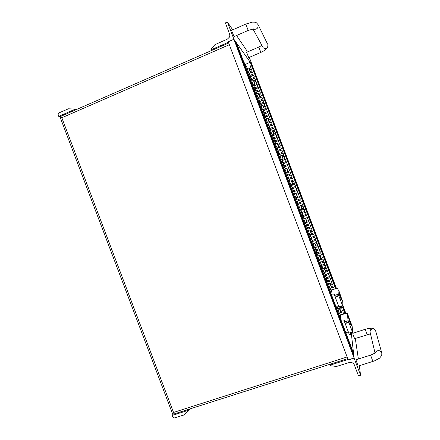 <?xml version="1.0" encoding="UTF-8"?>
<svg xmlns="http://www.w3.org/2000/svg" width="440" height="440" viewBox="0 0 440 440"><rect width="100%" height="100%" fill="white"/><g stroke="black" fill="none" stroke-linecap="round" stroke-linejoin="round"><path stroke-width="0.66" d="M354.613 338.701L352.759 333.889M370.574 355.13L355.889 359.777L358.166 366.108M354.118 358.094L348.178 359.981L347.991 359.475L330.303 365.107L330.539 365.728L336.479 366.471L349.679 362.384L351.879 362.555L353.397 363.49L354.184 364.557L358.485 375.887L360.586 375.232L354.118 358.094L351.45 334.439M260.849 52.415L258.781 47.063L246.631 52.3L248.716 57.618L262.086 51.854L265.315 49.99L267.591 47.641L268.048 46.178L267.867 44.666M234.042 36.619L231.539 30.333L245.729 24.085L248.193 30.421L253.622 28.914M211.299 49.731L228.36 42.279L228.168 41.767L233.899 39.259L227.387 22L225.374 22.897L229.658 34.325L229.768 35.657L229.251 37.367L227.31 39.154L214.94 44.682L211.063 49.104L211.915 50.38M58.74 116.386L74.189 109.632L73.964 109.038L68.464 108.774L58.779 112.992L58.113 113.878L58.163 114.862L58.74 116.386L60.049 116.683M188.392 410.966L188.172 410.372L172.145 415.476L172.964 417.417L174.262 417.995L184.129 414.904L188.392 410.966L189.613 409.03M172.81 414.387L173.531 412.423L347.132 356.978M229.367 44.721L61.815 117.766L59.912 116.76L228.734 43.038M343.112 307.032L344.135 309.524L343.002 305.454M335.175 296.989L338.905 306.873L342.524 305.597L338.8 295.719L335.22 297.017L334.554 294.14L331.37 294.129M342.634 300.636L343.057 307.318L337.925 308.946L337.139 306.856M338.685 290.164L341.622 298.683M331.045 293.266L331.425 290.378L335.198 288.761L337.953 288.283L338.223 294.245L334.598 295.477L335.165 296.978M341.341 299.8L341.391 298.98L341.841 300.108L341.814 299.574L338.998 292.127L339.559 295.053L341.341 299.8M348.799 333.146L351.164 332.728L352.457 331.952L348.948 322.553L348.733 322.08L347.435 322.839L345.092 323.312L348.799 333.146L352.457 331.952L353.062 333.553L352.066 334.23L349.597 334.862L348.816 333.185M347.441 313.374L351.027 323.637M352.061 325.639L353.062 333.553M340.67 318.797L340.522 315.7L340.819 315.288L344.9 313.527L347.435 313.352L348.051 320.755L344.702 321.882L344.366 320.166L341.083 319.88M345.092 323.312L344.531 321.816L345.092 323.312M351.021 325.479L350.977 324.412L351.423 325.523L351.329 324.803L348.541 317.433L349.245 320.749L351.021 325.479M330.358 284.394L331.337 287.056M331.342 286.995L330.402 284.433M329.918 288.156L328.532 284.46L330.099 283.894M330.809 285.032L330.187 284.24M331.205 285.951L330.979 285.494M331.067 285.879L331.348 286.798L331.249 285.89M331.315 287.227L331.095 285.962M331.309 287.293L330.93 285.549M330.995 285.357L330.264 284.317M331.139 286.121L330.924 285.538M339.757 309.309L340.736 312.004M340.742 311.938L339.801 309.353M339.312 313.082L337.925 309.359L339.493 308.798M340.549 311.08L340.384 310.442M340.461 310.794L340.742 311.487L340.643 310.805M340.324 310.481L339.642 309.205M339.664 309.337L340.411 310.321M248.908 68.459L249.964 71.159M249.97 71.099L248.952 68.502M248.589 72.358L247.099 68.635L248.633 67.947M248.705 72.309L252.065 70.939L251.257 68.788L249.623 69.619L249.282 68.888L249.607 69.877L248.809 68.376M249.937 71.379L249.607 69.877M249.755 69.91L249.871 71.198L249.827 70.136M253.638 81.004L254.683 83.688M254.689 83.628L253.682 81.048M254.826 84.238L253.281 84.865L252.401 82.929L251.829 81.142L253.363 80.487M254.359 82L254.337 82.429L253.545 80.916M254.194 81.994L253.462 80.85M254.556 82.687L254.656 83.908L254.111 81.829M254.639 83.754L254.562 82.731M254.408 82.418L254.276 81.934M254.331 82.396L254.606 83.666M253.952 81.345L254.232 82.093M254.485 82.451L254.315 82.165M254.656 83.804L254.524 82.533M258.368 93.544L259.408 96.212M259.408 96.151L258.088 93.033L258.412 93.588L260.31 92.802L259.496 90.651L256.146 92.048L256.729 93.594M258.027 97.394L256.553 93.698L258.093 93.027M259.061 94.947L258.269 93.451M259.419 95.832L259.067 94.98M259.32 96.261L259.303 95.354M259.067 94.958L258.841 94.375M258.599 93.792L258.951 94.617M259.21 94.991L259.32 96.272M259.38 96.327L259.243 95.057M263.098 106.084L264.127 108.735M264.132 108.675L263.142 106.128M264.264 109.285L262.735 109.912L261.784 107.822L261.283 106.194L262.818 105.556M263.791 107.481L263.021 106.013M264.094 108.955L263.797 107.52M263.929 107.52L264.05 108.031M263.802 107.008L263.225 106.211L263.676 107.14M267.817 118.608L268.521 119.526L267.641 118.443L268.846 121.253M268.851 121.193L267.872 118.657M267.454 122.419L266.007 118.718L267.548 118.085M268.659 120.054L267.718 118.52M268.857 121.077L268.812 121.401M268.367 119.597L267.69 118.492M272.547 131.131L273.559 133.771M273.565 133.711L272.591 131.17M272.168 134.926L270.727 131.263L272.272 130.614M273.048 132.044L272.415 131.021L273.169 131.989M273.531 133.996L273.251 132.605M273.312 132.567L273.18 132.055M273.24 132.038L272.476 131.071L273.108 132.176M273.493 133.848L273.405 132.611L273.493 133.848M277.266 143.649L278.278 146.284M278.284 146.223L277.31 143.688M278.41 146.834L276.876 147.439L275.985 145.481L275.451 143.748L276.991 143.132M277.97 145.09L277.139 143.55L277.899 144.579M278.251 146.498L277.981 145.139M277.811 144.645L277.145 143.55M277.976 145.118L277.756 144.535M278.08 145.101L278.245 146.432M278.19 145.184L278.289 145.772L278.13 145.129M281.985 156.156L282.992 158.796M282.997 158.736L282.029 156.2M281.595 159.94L280.17 156.288L281.716 155.65M282.695 157.619L281.881 156.079M282.959 159.016L282.497 157.107M282.755 157.619L282.623 157.097M282.673 157.058L281.908 156.09L282.541 157.201M282.639 157.168L282.821 157.619L282.607 157.207M282.849 157.652L282.931 158.912M282.909 157.691L282.992 158.812L282.843 157.636M300.85 206.168L301.84 208.813M301.846 208.753L300.894 206.212M300.438 209.935L299.035 206.256L300.586 205.673M301.384 207.202L300.729 206.074L301.439 207.191M300.757 206.085L301.493 207.141M301.802 208.94L301.499 207.147M305.564 218.664L306.554 221.309M306.559 221.249L305.608 218.708M306.68 221.865L305.129 222.431L304.189 220.275L303.749 218.746L305.3 218.169M306.3 220.242L305.459 218.631M306.405 220.176L306.526 221.513M306.422 220.138L306.158 219.698M305.465 218.576L306.207 219.654M310.277 231.154L311.262 233.799M313.181 233.046L311.267 233.739L311.388 234.361L310.321 231.198M309.848 234.916L308.457 231.264L310.013 230.665M311.08 232.612L310.156 231.115L310.926 232.122M311.234 234.025L311.031 232.793M310.161 231.121L310.877 232.199M311.152 232.716L311.223 233.959M311.229 233.926L310.981 232.612M311.245 233.899L311.179 232.672M314.985 243.645L315.97 246.29M315.975 246.23L315.029 243.689M316.096 246.857L314.54 247.412L313.797 245.768L313.17 243.711L314.727 243.15M315.733 245.262L314.864 243.612L315.629 244.596M315.788 245.097L314.804 243.507M315.942 246.521L315.744 245.306M315.634 244.651L315.777 245.08L315.59 244.701M319.693 256.13L320.672 258.775M320.678 258.714L319.737 256.173M320.804 259.347L319.242 259.897L318.434 258.06L317.878 256.185L319.435 255.635M320.447 257.769L319.594 256.119M320.254 257.246L319.523 255.987M320.54 257.67L320.65 259.006M320.573 257.609L320.304 257.202M320.458 257.785L320.232 257.213M324.401 268.615L325.38 271.255M325.386 271.2L324.445 268.653M323.966 272.377L322.581 268.697L324.143 268.114M325.166 270.27L324.665 268.989M325.199 270.05L325.017 269.698M325.055 269.638L324.313 268.543M325.298 270.116L325.38 271.227L325.089 270.028M286.704 168.663L287.705 171.309M287.711 171.248L286.748 168.707M287.837 171.853L286.297 172.447L285.445 170.572L284.889 168.762L286.435 168.163M287.221 169.637L286.589 168.591M287.678 171.457L287.342 169.614M287.32 169.637L286.577 168.564L287.254 169.708M291.423 181.17L292.418 183.81M292.424 183.75L291.467 181.209M292.55 184.36L291.005 184.948L290.329 183.519L289.608 181.264L291.154 180.67M292.138 182.688L291.297 181.099L292.061 182.127M292.248 182.649L292.391 183.986M292.193 182.655L292.045 182.182M291.957 182.182L291.335 181.093M292.286 182.688L292.369 183.942L292.292 182.699M296.137 193.672L297.132 196.312M297.138 196.251L296.18 193.71M295.724 197.439L294.322 193.76L295.873 193.177M297.006 195.201L297.083 196.449L297.006 195.195L296.021 193.617M296.752 194.662L295.961 193.523M296.912 195.151L296.786 194.651L296.912 195.151M296.868 195.222L296.648 194.645M296.043 193.589L296.764 194.656M297.083 196.449L296.78 194.656M375.056 353.111L370.007 331.683L370.706 329.632L372.845 328.735L374.655 329.362L375.617 330.671L381.766 352.957M367.158 334.631L365.184 329.274L368.808 328.367L372.268 328.207L374.451 329.065L375.562 330.528M375.408 352.93L370.574 355.118L372.9 361.46M375.381 352.913L376.293 351.439L377.812 350.686L379.649 350.818L381.161 351.863L381.832 353.199L381.733 355.416L379.528 358.232L374.451 360.927L358.127 366.118M252.945 28.958L263.219 47.828L264.88 48.571L266.756 48.032L267.878 46.47L267.828 44.572M253.402 28.919L254.579 29.31L256.031 29.139L257.158 28.457L258.022 27.242L258.093 24.706L256.399 22.743L254.678 22.149L252.5 22.121L245.735 24.085M331.05 285.522L331.238 285.874M331.007 285.379L330.242 284.383M259.138 94.958L258.99 94.71M264.055 107.712L264.105 108.878M263.863 107.498L263.742 107.201L263.797 107.503M268.796 120.329L268.807 121.396M268.587 120.032L268.422 119.73M273.213 132.165L273.378 132.578L273.213 132.165M277.926 144.672L278.096 145.101L277.932 144.666M278.289 145.772L278.262 146.421M278.036 145.096L277.849 144.732M281.859 156.062L282.623 157.047M320.573 257.714L320.65 258.946L320.579 257.725M287.353 169.67L287.534 170.137M287.474 170.137L287.392 169.604M287.386 169.565L286.6 168.597M370.491 333.839L354.591 338.712M258.781 47.063L261.822 45.463M331.05 285.516L331.139 285.797M331.018 285.389L330.253 284.394M249.546 69.328L248.749 68.327M249.513 69.575L249.392 69.3M255.646 91.009L253.424 84.826L256.779 83.435L255.965 81.285L254.359 81.961L253.946 81.34M258.247 93.439L259.006 94.408M259.078 94.484L258.594 93.786M264.099 108.95L264.138 108.449M262.977 105.969L263.731 106.942M263.703 107.217L263.588 106.942M268.312 119.482L268.527 120.043M268.488 119.68L270.144 118.894M273.477 132.671L273.543 132.996M277.954 144.551L277.195 143.578M301.521 207.059L301.378 206.8M301.757 207.691L301.829 208.923M306.097 219.703L306.312 220.259M305.448 218.62L306.207 219.61M306.471 220.181L306.537 221.414M315.535 244.723L315.744 245.278M315.887 245.157L315.953 246.384M319.589 256.113L320.348 257.103M320.59 257.637L320.661 258.869M324.962 269.731L325.171 270.292M324.297 268.603L325.055 269.599M287.623 170.192L287.694 171.43M291.94 182.144L292.149 182.699M292.1 182.066L291.511 181.253M292.336 182.694L292.408 183.931M296.813 194.568L296.527 194.106M297.05 195.195L297.116 196.427M360.586 375.232L359.293 365.756M358.375 359.007L355.306 338.476M352.869 332.024L353.298 333.163M348.178 359.981L348.156 359.7M346.06 333.08L346.016 332.585M347.991 359.475L347.969 359.194M330.303 365.107L330.325 364.172M233.899 39.259L252.131 64.845M236.539 35.525L246.829 50.732L247.308 52.008M249.326 57.36L252.148 64.84M227.387 22L232.689 29.832M243.975 62.348L245.57 64.422M74.189 109.632L75.433 109.967M73.964 109.038L76.186 109.637M188.172 410.372L188.865 409.266M172.145 415.476L172.915 414.354M336.023 288.514L251.658 64.73L250.932 63.712M345.406 313.395L343.976 309.606M244.085 62.64L246.109 65.863M233.926 39.336L354.09 358.017L348.227 359.887L228.267 41.806L233.926 39.336L354.09 358.017M344.999 313.5L342.749 307.538L344.999 313.5M335.555 288.651L250.272 62.244L335.715 288.602M342.832 307.489L345.092 313.478M353.611 353.749L236.621 43.115L353.551 353.221L353.611 353.749L353.243 353.87L235.972 42.845L234.762 41.162M345.725 313.324L344.097 309.007M336.341 288.431L251.961 64.603L336.43 288.409M345.812 313.308L344.069 308.671M245.674 64.708L245.514 64.273L250.272 62.244M251.658 64.73L251.961 64.603M353.485 356.01L353.243 353.87M235.972 42.845L236.324 42.697M352.297 349.888L237.859 46.392L352.297 349.888M339.543 313.005L340.257 314.897L343.618 313.775M340.725 311.25L342.447 310.673M337.222 306.856L337.92 308.699L339.394 308.204M330.165 288.139L330.908 290.098L334.257 288.948M331.342 286.445L333.086 285.846M327.822 281.93L328.565 283.894L331.914 282.739M326.651 278.822L327.399 280.797L330.748 279.637M325.479 275.715L326.227 277.695L329.577 276.529M324.308 272.608L325.061 274.593L328.405 273.427M325.397 270.963L327.234 270.32M321.965 266.387L322.718 268.389L326.062 267.218M320.793 263.28L321.552 265.287L324.891 264.11M319.622 260.172L320.381 262.185L323.719 261.003M320.689 258.555L322.548 257.901M317.279 253.957L318.038 255.976L321.382 254.793M316.107 250.844L316.872 252.874L320.21 251.686M314.93 247.737L315.7 249.772L319.039 248.578M315.981 246.147L317.867 245.471M312.587 241.516L313.357 243.568L316.695 242.369M311.416 238.409L312.191 240.46L315.524 239.261M310.244 235.296L311.02 237.358L314.353 236.154M307.895 229.075L308.677 231.149M310.024 230.659L312.01 229.939M306.724 225.968L307.505 228.047L310.838 226.826M305.553 222.855L306.339 224.939L309.666 223.718M306.576 221.315L308.495 220.611M303.204 216.634L303.969 218.664M305.366 218.224L307.318 217.503M302.033 213.521L302.825 215.622L306.147 214.396M300.861 210.408L301.653 212.52L304.975 211.282M301.889 208.89L303.804 208.175M298.513 204.188L299.261 206.168M300.691 205.794L302.632 205.068M297.341 201.075L298.139 203.198L301.461 201.955M296.164 197.962L296.967 200.096L300.289 198.847L296.901 200.134L296.093 197.989L299.481 196.713L300.289 198.858M297.198 196.46L299.112 195.74L297.198 196.465M294.476 193.705L293.744 191.763L297.132 190.482L293.821 191.741L294.547 193.677M295.961 187.374L292.65 188.634L293.452 190.768M294.789 184.261L291.478 185.526L292.281 187.655M291.929 181.77L293.618 181.154L291.94 181.792M292.441 178.041L289.135 179.311L289.834 181.176M291.269 174.928L287.964 176.204L288.756 178.316M290.098 171.82L286.786 173.096L287.584 175.197M288.926 168.707L287.265 169.351M287.749 165.594L284.444 166.876L285.12 168.669M286.577 162.481L283.272 163.768L284.059 165.858M285.406 159.368L282.101 160.661L282.887 162.739M284.229 156.255L282.584 156.904M283.058 153.142L279.757 154.44L280.406 156.162M281.886 150.035L278.586 151.333L279.362 153.395M280.709 146.916L277.409 148.22L278.185 150.282M279.538 143.803L277.904 144.452M278.361 140.69L275.066 142.005L275.688 143.649M277.189 137.577L273.895 138.892L274.665 140.932M276.012 134.464L272.723 135.784L273.488 137.814M274.841 131.351L273.218 132M273.663 128.238L270.375 129.558L270.969 131.137M272.492 125.12L269.203 126.451L269.962 128.464M271.321 122.007L268.026 123.338L268.785 125.351M268.966 115.775L265.683 117.117L266.25 118.613M267.795 112.662L264.506 114.004L265.26 115.995M266.618 109.544L263.335 110.891L264.082 112.877M265.447 106.431L263.797 107.107M264.27 103.312L260.986 104.665L261.525 106.09M263.098 100.199L259.815 101.552L260.557 103.521M261.921 97.081L258.643 98.439L259.38 100.403M260.744 93.968L259.078 94.661M259.572 90.849L256.295 92.213L256.801 93.561M258.396 87.731L255.118 89.1L255.855 91.047M257.219 84.618L253.946 85.987L254.678 87.929M256.047 81.499L254.381 82.198M254.87 78.38L251.598 79.761L252.076 81.032M253.693 75.262L250.421 76.642L251.147 78.568M252.522 72.144L249.249 73.529L249.97 75.449M251.345 69.025L249.684 69.729M246.598 66.798L247.352 68.492M340.879 312.543L342.898 311.867L343.673 313.923M342.062 314.556L340.269 315.156L339.466 313.027L340.533 315.915M339.84 309.392L341.726 308.759L342.534 310.899L340.742 311.498M332.668 289.702L330.897 290.307L330.094 288.167L333.52 286.99L334.301 289.064M330.49 284.52L332.343 283.882L333.152 286.022L331.348 286.644M327.75 281.952L331.172 280.77L331.98 282.915L328.559 284.091L327.75 281.952M326.579 278.845L330 277.662L330.809 279.802L327.388 280.99L326.579 278.845M325.408 275.737L328.829 274.549L329.637 276.694L326.211 277.882L325.408 275.737M324.236 272.63L327.657 271.436L328.46 273.581L325.039 274.774L324.236 272.63M324.709 268.945L326.48 268.329L327.289 270.468L325.391 271.134M321.893 266.415L325.309 265.216L326.117 267.361L322.696 268.554L321.893 266.415M320.716 263.307L324.137 262.103L324.945 264.248L321.525 265.447L320.716 263.307M319.545 260.2L322.96 258.99L323.769 261.135L320.353 262.339L319.545 260.2M320.034 256.504L321.789 255.877L322.597 258.022L320.678 258.704M317.202 253.979L320.617 252.769L321.425 254.909L318.01 256.124L317.202 253.979M316.03 250.872L319.44 249.656L320.249 251.801L316.839 253.017L316.03 250.872M314.859 247.764L318.269 246.543L319.077 248.688L315.667 249.904L314.859 247.764M315.298 244.073L317.097 243.43L317.906 245.575L315.981 246.263M313.313 243.661L312.516 241.544L315.92 240.317L316.729 242.462L314.765 243.166M311.339 238.436L314.749 237.204L315.557 239.349L312.147 240.576L311.339 238.436M310.167 235.323L313.572 234.091L314.38 236.236L310.976 237.468L310.167 235.323M310.624 231.622L312.4 230.973L313.209 233.123L311.289 233.816M308.605 231.176L307.824 229.103L311.229 227.86L312.037 230.005L310.079 230.72M306.647 225.995L310.052 224.747L310.86 226.892L307.456 228.135L306.647 225.995M305.476 222.882L308.88 221.634L309.689 223.779L306.284 225.027L305.476 222.882M305.943 219.17L307.703 218.521L308.512 220.666L306.592 221.37M303.897 218.691L303.132 216.662L306.532 215.402L307.34 217.547L305.393 218.268M301.956 213.549L305.355 212.289L306.163 214.434L302.764 215.694L301.956 213.549M300.784 210.436L304.183 209.176L304.992 211.321L301.593 212.581L300.784 210.436M301.263 206.707L303.006 206.058L303.815 208.203L301.895 208.918M295.84 197.395L298.034 203.214L297.281 203.72L298.111 203.406L299.184 206.201L298.436 204.215L301.829 202.945L302.643 205.09L300.702 205.816M297.264 201.102L300.658 199.826L301.466 201.977L298.073 203.247L297.264 201.102M296.615 194.233L298.309 193.595L299.118 195.745M297.132 190.482L297.941 192.627L296.01 193.358M292.567 188.65L295.955 187.363L296.769 189.508L293.375 190.795L292.65 188.634M291.395 185.537L294.784 184.245L295.592 186.395L292.204 187.682L291.478 185.526M293.607 181.132L294.415 183.277L292.501 184.008M289.762 181.203L289.047 179.311L292.43 178.013L293.243 180.158L291.313 180.895M287.875 176.198L291.258 174.895L292.067 177.045L288.684 178.343L287.964 176.204M286.699 173.08L290.081 171.776L290.889 173.927L287.507 175.23L286.786 173.096M287.238 169.306L288.904 168.657L289.718 170.808L287.798 171.545M282.964 165.743L284.014 166.029L285.048 168.702L284.35 166.854L287.733 165.539L288.541 167.69L286.622 168.432M283.179 163.74L286.555 162.426L287.364 164.571L283.987 165.886L283.272 163.768M282.002 160.622L285.379 159.308L286.187 161.453L282.81 162.773L282.101 160.661M282.546 156.838L284.202 156.189L285.016 158.334L283.096 159.082M280.329 156.195L279.653 154.396L283.03 153.071L283.839 155.215L281.925 155.969M278.476 151.278L281.853 149.952L282.661 152.097L279.29 153.423L278.586 151.333M277.305 148.165L280.676 146.828L281.485 148.979L278.113 150.31L277.409 148.22M277.849 144.364L279.499 143.71L280.313 145.86L278.394 146.619M275.616 143.682L274.956 141.933L278.322 140.591L279.136 142.742L277.222 143.501M273.779 138.815L277.151 137.472L277.959 139.623L274.588 140.96L273.895 138.892M272.602 135.696L275.974 134.354L276.782 136.499L273.416 137.847L272.723 135.784M273.158 131.89L274.797 131.23L275.605 133.381L273.691 134.151M270.897 131.164L270.254 129.465L273.62 128.112L274.428 130.262L272.525 131.026M269.077 126.346L272.443 124.993L273.251 127.144L269.891 128.496L269.203 126.451M267.905 123.233L271.266 121.869L272.079 124.02L268.714 125.378L268.026 123.338M268.461 119.411L270.089 118.751L270.903 120.901L268.983 121.677M266.173 118.646L265.551 116.996L268.912 115.627L269.726 117.777L267.822 118.553M264.38 113.878L267.735 112.508L268.548 114.659L265.188 116.028L264.506 114.004M263.203 110.759L266.558 109.384L267.372 111.535L264.011 112.91L263.335 110.891M263.758 106.931L265.381 106.266L266.195 108.416L264.275 109.203M258.951 102.064L260.497 103.659L261.454 106.123L260.849 104.522L264.204 103.142L265.018 105.292L263.12 106.073M259.672 101.404L263.027 100.017L263.841 102.174L260.486 103.554L259.815 101.552M258.5 98.285L261.85 96.899L262.663 99.05L259.309 100.436L258.643 98.439M259.055 94.446L260.673 93.775L261.487 95.925L259.562 96.723M254.969 88.93L258.319 87.527L259.132 89.683L255.778 91.08L255.118 89.1M253.792 85.811L257.142 84.409L257.956 86.559L254.606 87.956L253.946 85.987M252.005 81.059L251.438 79.569L254.788 78.161L255.596 80.311L253.732 81.097M250.267 76.45L253.611 75.037L254.419 77.187L251.075 78.601L250.421 76.642M249.09 73.326L252.434 71.913L253.242 74.063L249.898 75.477L249.249 73.529M344.927 313.522L342.683 307.571M251.18 64.845L249.964 65.362L250.888 67.815L249.046 68.602M247.275 68.525L246.62 66.787M326.029 279.961L326.227 277.695M331.106 290.911L330.05 288.112M328.647 284.389L326.475 278.625L326.315 280.72M326.475 278.625L326.123 278.746M338.91 306.922L336.155 306.818M338.877 306.823L342.524 305.597L343.129 307.202M338.036 309.287L337.117 306.851M348.722 332.899L345.862 332.563M247.253 68.535L246.373 66.204L244.53 63.811M250.943 78.524L248.683 72.32M249.26 76.368L251.009 78.496M251.983 81.07L251.086 78.689L249.337 76.566M254.067 89.117L255.717 90.981M256.707 93.605L255.794 91.179L254.144 89.314M260.343 103.499L258.121 97.356M258.874 101.86L260.425 103.466M265.034 115.984L262.839 109.868M263.681 114.604L265.128 115.946M266.151 118.651L265.204 116.138L263.753 114.807M269.72 128.469L267.553 122.38M268.483 127.347L269.836 128.42M270.87 131.175L269.907 128.618L268.56 127.545M274.395 140.948L272.272 134.888M273.284 140.079L274.538 140.894M275.589 143.688L274.61 141.091L273.361 140.283M279.054 153.439L276.986 147.395M278.086 152.812L279.24 153.362M280.308 156.2L279.312 153.56L278.163 153.016M283.673 165.935L283.938 165.831L281.705 159.896M282.887 165.545L283.938 165.831M298.111 203.406L297.352 203.913M302.071 216.431L302.731 215.666L300.553 209.891M302.445 215.996L302.148 216.629M306.867 229.141L307.423 228.118L305.261 222.382M303.875 218.697L302.803 215.864M307.274 228.399L306.944 229.345M311.658 241.852L312.12 240.565L309.975 234.872M308.583 231.187L307.5 228.316M312.026 240.823L311.735 242.049M316.448 254.556L316.811 253.011L314.683 247.363M313.286 243.667L312.191 240.763M316.756 253.253L316.525 254.76M321.239 267.262L321.502 265.452L319.391 259.848M317.993 256.146L316.882 253.209M321.47 265.689L321.316 267.46M326.194 277.893L324.093 272.327M322.696 268.62L321.574 265.65M288.161 178.481L288.64 178.294L286.418 172.398M287.683 178.272L288.64 178.294M289.74 181.214L288.712 178.492L287.76 178.47M292.512 191.07L293.337 190.757L291.132 184.899M292.485 190.993L293.337 190.757M294.454 193.71L293.414 190.949L292.556 191.191M61.815 117.766L173.531 412.423M343.701 308.583L343.293 308.715M339.488 308.451L338.888 306.856L339.482 308.423M340.214 306.664L340.819 308.27M341.209 306.328L341.82 307.934M334.411 294.118L334.587 294.586M335.918 295.262L336.485 296.769M336.914 294.921L337.48 296.428M338.228 294.212L338.8 295.719M341.072 299.096L341.391 298.986L341.072 299.09M350.163 333.053L350.774 334.659M351.164 332.728L351.769 334.334M351.389 323.868L352.088 325.716M344.218 320.127L344.438 320.716M345.868 321.662L346.44 323.169M346.868 321.332L347.435 322.839M348.166 320.573L348.733 322.08M347.446 313.395L348.139 315.243M350.664 324.527L350.977 324.423L350.658 324.522M365.178 329.285L353.023 333.25M248.204 30.421L234.036 36.625M267.591 44.088L258.099 24.717M172.766 414.398L347.749 358.617M59.928 116.782L172.766 414.375M344.124 309.551L343.668 309.705M348.81 333.173L349.415 334.78M351.389 323.846L352.072 325.655M331.463 287.628L329.901 288.161M340.857 312.565L339.29 313.088M250.107 71.715L248.584 72.358M259.545 96.762L258.016 97.394M268.983 121.803L267.449 122.419M273.697 134.316L272.162 134.932M283.124 159.34L281.584 159.946M301.972 209.363L300.421 209.941M311.388 234.361L309.837 234.922M325.507 271.838L323.95 272.382M297.259 196.862L295.713 197.445"/></g></svg>
